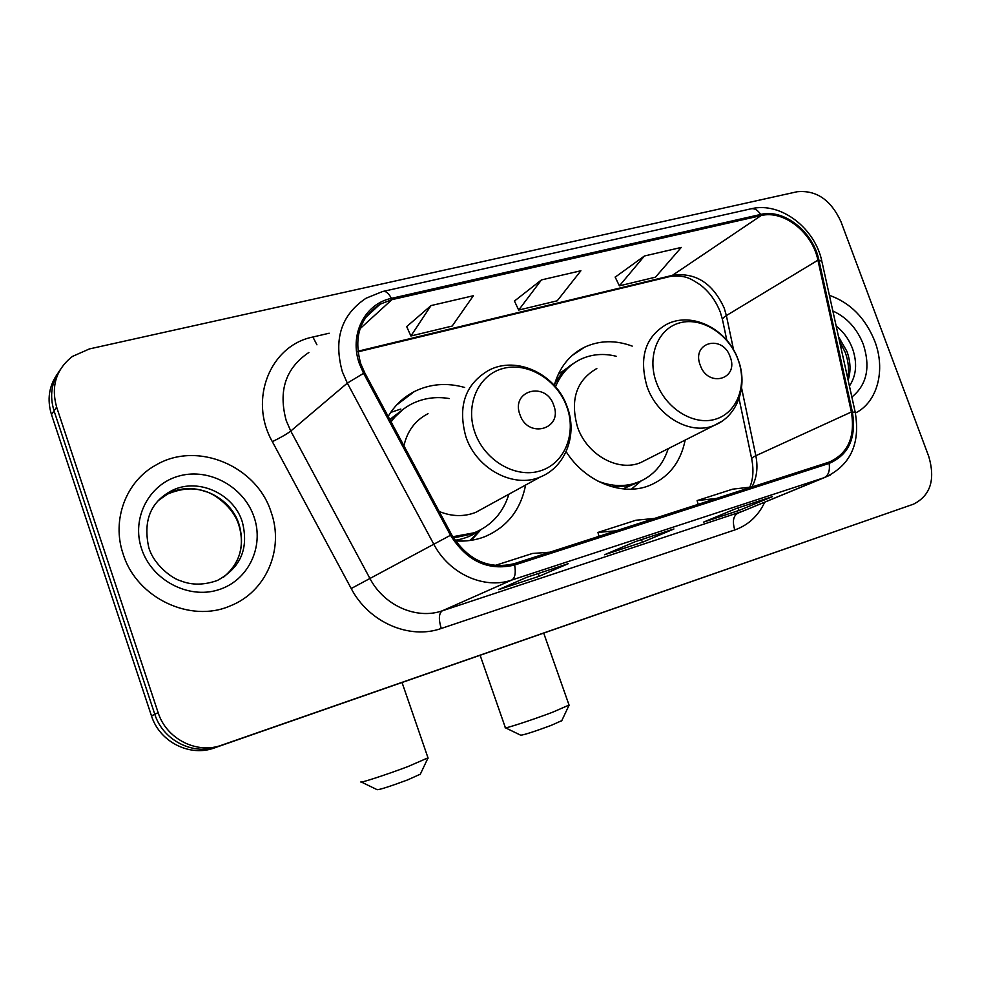 <?xml version="1.0" encoding="UTF-8"?>
<svg xmlns="http://www.w3.org/2000/svg" width="981" height="981" viewBox="0 0 981 981"><rect width="100%" height="100%" fill="white"/><g stroke="black" fill="none" stroke-linecap="round" stroke-linejoin="round"><path stroke-width="1.47" d="M566.123 451.652C585.117 481.879 621.893 496.509 649.128 485.656C668.613 477.588 680.63 462.394 685.179 440.077M455.442 540.899C465.656 541.647 475.356 540.273 484.516 536.791C506.993 527.275 520.678 510.034 525.595 485.043M632.218 346.109C615.455 339.953 599.587 340.297 584.615 347.164C569.471 354.742 559.354 367.47 554.253 385.349C558.79 375.87 565.264 368.525 573.701 363.326M464.687 387.47C446.919 382.467 430.156 383.816 414.374 391.542C403.424 397.182 394.681 405.484 388.157 416.422M57.413 373.969C48.915 386.097 46.941 399.623 51.478 414.546L151.503 715.909C159.302 741.035 187.996 756.29 212.203 748.675L913.47 504.173C930.466 495.613 935.555 479.684 928.737 456.386L840.938 221.632C830.907 199.866 816.302 189.909 797.124 191.749L89.406 348.929L72.41 356.434C56.125 369.31 50.865 386.207 56.628 407.127L158.137 712.635C166.059 738.104 195.133 753.592 219.609 745.891L913.47 504.173M158.137 712.635L154.802 714.278C162.65 739.576 191.54 754.953 215.881 747.289L218.309 746.516L215.881 747.289C191.54 754.953 162.65 739.576 154.802 714.278L54.041 410.867L154.802 714.278L151.503 715.909M60 370.021C51.441 382.222 49.455 395.834 54.041 410.867C49.455 395.834 51.441 382.222 60 370.021M123.189 554.167C136.666 598.116 190.633 623.401 230.241 605.89C266.317 591.874 284.367 548.882 271.148 512.217C256.863 466.073 197.206 440.579 156.04 464.994C126.095 481.131 111.294 519.955 123.189 554.167C136.666 598.116 190.633 623.401 230.241 605.89C266.317 591.874 284.367 548.882 271.148 512.217C256.863 466.073 197.206 440.579 156.04 464.994C126.095 481.131 111.294 519.955 123.189 554.167M855.395 413.038C877.541 402.247 885.892 369.862 874.745 341.13C865.352 317.942 850.22 302.675 829.374 295.306C850.22 302.675 865.352 317.942 874.745 341.13C885.892 369.862 877.541 402.247 855.395 413.038L822.053 262.148M360.775 363.767C353.381 337.341 359.831 317.476 380.101 304.171L391.897 299.659L761.109 215.587C783.733 209.738 812.452 232.546 817.921 260.186L851.373 411.983C855.432 436.864 848.062 453.553 829.264 462.051L514.167 563.695C488.464 569.728 467.618 560.053 451.616 534.67L364.736 372.78L360.775 363.767M359.512 364.074L363.583 373.32L450.5 535.27C466.907 561.291 488.293 571.212 514.633 565.019L829.153 463.412C848.81 454.89 856.536 437.722 852.354 411.897L818.902 260.161C813.298 231.835 783.88 208.463 760.68 214.447L391.444 298.359C364.527 303.742 348.819 335.085 359.512 364.074M644.419 255.992L619.391 285.851L655.48 277.169L681.255 247.433L644.419 255.992L615.185 277.157M431.027 305.582L410.892 335.993L452.18 326.06L473.369 295.735L431.027 305.582L406.686 326.612M541.451 279.916L518.679 310.07L557.233 300.799L580.899 270.756L541.451 279.916L514.461 301.044M568.355 563.634L539.219 576.264L498.618 589.63L526.772 577.294L568.355 563.634L526.772 577.294M772.39 496.644L738.889 510.5L703.475 522.162L736.253 508.501L772.39 496.644L736.216 508.526M673.935 528.967L642.432 542.26L604.554 554.743L635.222 541.684L673.935 528.967L635.185 541.696M642.432 542.26L641.488 539.624M738.889 510.5L737.97 507.95M771.74 496.852L772.354 496.656M539.219 576.264L538.25 573.529M518.679 310.07L514.4 300.922M410.892 335.993L406.625 326.477M619.391 285.851L615.124 277.034M654.511 518.422L635.933 520.237L597.969 532.425L598.974 536.337M616.117 530.819L597.969 532.425M549.826 552.193L532.462 553.468L494.878 565.534M752.243 486.895L732.623 489.176L697.123 500.58L698.08 504.369M716.363 498.471L697.123 500.58M420.322 774.193L407.336 780.018C389.58 786.566 379.512 789.791 377.133 789.68L361.351 782.041M360.947 781.845C358.494 783.77 385.95 774.867 407.937 766.578L427.986 757.835M553.738 405.3C546.049 380.91 510.525 390.279 519.918 414.595C527.901 439.329 563.29 429.224 553.738 405.3M428.035 413.688C415.331 420.211 407.299 430.917 403.927 445.815M449.224 398.544C436.005 396.349 423.608 398.09 412.032 403.767C403.657 408.01 396.667 414.056 391.088 421.891M402.566 409.776L390.671 421.119M453.492 537.931L471.861 534.044L478.753 530.795M452.768 536.73L474.314 532.757C491.616 525.522 503.155 512.671 508.918 494.191M439.169 511.481C451.812 516.619 463.988 516.913 475.699 512.389L484.639 507.496M480.948 529.666L471.272 540.298M390.708 412.4L400.849 409.052M561.794 720.63L551.028 725.45C533.652 731.838 523.535 735.076 520.666 735.186L505.509 727.828M505.19 727.669C502.995 729.459 531.604 720.177 552.426 712.304L569.054 705.057M730.171 356.851C722.666 333.945 691.164 342.259 700.189 365.079C707.939 388.304 739.306 379.34 730.171 356.851M596.816 368.513C576.35 380.358 569.924 399.843 577.502 426.993C586.834 454.853 618.189 472.241 640.642 462.603L646.81 459.488M616.178 356.262C603.56 353.148 591.727 354.153 580.654 359.267C569.127 364.895 560.752 374.08 555.528 386.808M611.457 486.625L627.018 485.987L640.446 481.279M597.65 481.021C611.715 486.588 625.155 487.017 637.944 482.309C652.917 476.202 663.009 464.982 668.233 448.648M634.474 486.453L631.972 489.139M214.606 747.902L222.049 745.119M51.478 414.546L56.628 407.127M817.921 260.186L726.369 315.575L724.236 308.181C712.942 283.46 695.958 272.436 673.285 275.146L357.881 351.235M733.604 349.972L726.369 315.575C723.022 317.636 721.808 319.352 722.715 320.713L726.823 340.297M391.897 299.659L360.064 328.684M829.153 463.412C830.098 470.696 828.455 475.442 824.212 477.661L511.653 580.078C484.295 589.667 449.175 573.873 433.798 544.234L347.323 383.117L342.394 371.897C333.319 339.34 341.216 314.791 366.072 298.224L382.639 291.504C385.57 290.719 388.501 293 391.444 298.359M308.856 352.486C285.606 368.12 278.077 390.879 286.28 420.775L290.768 431.051L369.935 578.483C384 605.608 416.582 619.857 442.235 610.832L742.507 511.309M363.583 373.32L347.323 383.117L290.768 431.051C286.918 434.007 280.774 437.551 272.338 441.658C248.303 399.377 270.315 345.398 312.89 337.023L329.162 333.221M764.751 502.149C758.301 515.883 748.307 525.142 734.781 529.948L441.254 628.478C438.47 619.281 438.801 613.395 442.235 610.832L511.653 580.078C515.037 578.042 516.031 573.027 514.633 565.019M830.367 475.062L737.651 513.284C733.224 516.043 732.28 521.598 734.781 529.948M852.354 411.897L855.26 412.547C860.521 444.05 850.269 465.717 824.506 477.575L742.715 511.224M441.254 628.478C409.433 639.894 368.733 622.322 351.21 588.526L450.5 535.27M818.902 260.161L821.882 261.338C815.088 228.377 781.084 201.694 751.532 208.683M760.68 214.447C757.614 209.811 754.217 207.972 750.49 208.928L383.485 291.32M351.21 588.526L272.338 441.658M312.89 337.023L316.937 344.809M751.973 486.932C756.842 477.673 758.129 467.275 755.836 455.736L741.562 387.863M851.373 411.983L755.836 455.736C752.353 457.354 751.017 458.618 751.838 459.5C753.788 470.206 753.114 479.427 749.815 487.177M761.109 215.587L671.016 276.274L357.955 351.86M669.594 276.617L671.016 276.274C686.908 275.171 690.698 278.874 700.397 284.919C709.177 291.749 715.75 300.689 720.128 311.737M223.386 577.319C239.94 563.376 245.14 545.681 238.996 524.234C230.118 495.479 193.257 479.537 167.53 494.081L158.321 500.555M217.341 580.482C240.786 567.778 249.088 548.207 242.27 521.757C233.331 492.83 196.274 476.791 170.424 491.383C150.228 502.677 143.03 521.438 148.805 547.656C154.005 565.179 172.521 578.827 180.823 580.899C191.871 585.301 204.048 585.154 217.341 580.482M254.067 517.061C244.097 487.091 209.701 467.729 179.609 475.859C149.37 483.523 131.013 517.833 141.632 548.931C151.797 580.151 188.18 599.305 218.064 589.924C248.107 580.997 264.465 546.908 254.067 517.061M566.908 407.029C557.441 380.027 528.072 361.879 503.437 368.378C478.654 374.472 464.871 404.552 474.89 432.462C484.553 460.494 515.405 478.52 539.844 471.003C564.431 463.89 576.73 433.933 566.908 407.029M488.575 370.401C465.117 384.245 457.551 406.367 465.889 436.753C476.435 468.918 513.603 488.661 540.188 477.048C565.706 466.931 577.723 434.595 567.276 407.127C556.435 374.484 516.852 355.159 488.575 370.401M455.025 540.298C464.062 538.937 472.241 535.712 479.574 530.647L480.898 529.691M404.503 408.329L389.8 419.476M738.092 359.72C728.944 334.3 702.151 316.937 680.262 322.724C658.239 328.132 646.675 356.091 656.338 382.32C665.682 408.636 693.714 425.913 715.407 419.218C737.258 412.915 747.559 385.055 738.092 359.72M640.642 462.603L714.058 425.472C737.675 416.312 748.295 385.803 738.153 359.745C727.828 329.555 692.427 311.026 666.749 324.27C645.302 336.642 638.741 357.403 647.055 386.575C657.221 416.545 690.526 435.527 714.058 425.472L722.004 421.205M622.923 488.881L641.12 480.972M574.314 362.896L558.177 374.484M848.124 380.248C850.981 371.174 850.576 361.56 846.922 351.382L838.51 336.691M849.411 386.048C856.438 375.502 857.468 362.995 852.501 348.537C848.994 339.352 843.55 331.86 836.168 326.06M851.839 397.072C866.824 384.908 870.65 367.335 863.317 344.368C857.014 328.5 846.848 317.378 832.832 310.977M396.557 405.055L414.374 391.542M572.315 355.343L584.615 347.164M212.203 748.675L219.609 745.891M720.385 312.412L722.445 319.463M380.101 304.171L365.508 317.611M751.654 458.642L739.061 398.605M170.424 491.383L167.53 494.081C181.62 488.231 194.14 487.361 205.078 491.456C212.681 492.769 233 506.196 238.653 524.565M236.384 562.027C242.123 550.537 242.908 538.177 238.775 524.945M420.138 774.585L427.826 758.35M402.063 682.568L428.108 758.166M471.861 534.044L474.314 532.757M475.699 512.389L540.188 477.048M469.874 540.506L480.825 529.728M561.647 720.949L568.931 705.486M543.732 633.186L569.139 705.327M635.136 483.67L637.944 482.309M480.15 655.357L505.325 727.546M631.372 489.163L641.047 480.997M839.528 341.29L845.279 352.486M847.658 378.114C849.313 370.156 848.54 361.646 845.315 352.608"/></g></svg>
